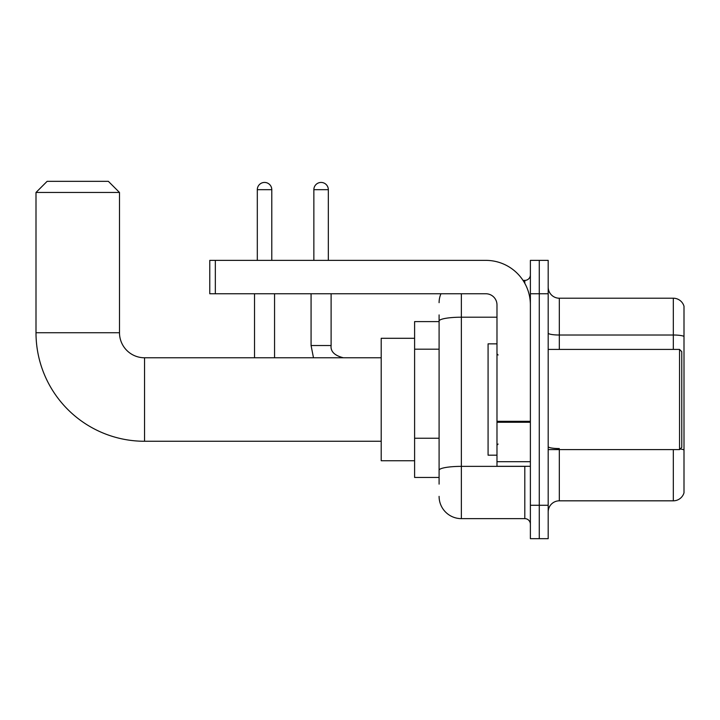 <?xml version="1.0" encoding="UTF-8"?>
<svg xmlns="http://www.w3.org/2000/svg" width="720" height="720" viewBox="0 0 720 720"><rect width="100%" height="100%" fill="white"/><g stroke="black" fill="none" stroke-linecap="round" stroke-linejoin="round"><path stroke-width="1.08" d="M439.092 321.597L414.603 321.597L414.603 477.441L439.092 477.441M439.092 484.119L439.092 314.919M530.379 505.278L530.379 538.668L539.28 538.668L539.28 505.278L539.28 538.668L548.19 538.668L548.19 505.278L539.28 505.278L539.28 293.76L539.28 505.278L530.379 505.278L530.379 293.76L539.28 293.76L539.28 260.37L539.28 293.76L548.19 293.76L548.19 505.278M548.19 293.76L548.19 260.37L530.379 260.37L530.379 293.76M461.358 293.76L461.358 518.634L524.808 518.634L524.808 466.308M523.035 280.404L524.808 280.404A5.562 5.562 0 0 0 530.379 274.842M439.092 342.513L439.092 321.066A22.266 3.87 180 0 1 461.358 317.205L496.98 317.205M530.379 524.196A5.562 5.562 0 0 0 524.808 518.634M439.092 302.67A22.266 22.266 0 0 1 440.955 293.76M461.358 518.634A22.266 22.266 0 0 1 439.092 496.368M548.19 511.956A11.133 11.133 0 0 1 559.323 500.823L673.317 500.823L673.317 449.613M684 306.234A11.133 11.133 0 0 0 673.317 298.215A11.133 11.133 0 0 1 684 306.234L684 492.804A11.133 11.133 0 0 1 673.317 500.823M684 336.402A11.133 1.935 180 0 0 673.317 335.016L673.317 298.215L559.323 298.215A11.133 11.133 0 0 1 548.19 287.082A11.133 11.133 0 0 0 559.323 298.215L559.323 349.425M381.204 441.261L144.54 441.261A108.54 108.54 0 0 1 36 332.73L36 192.465L47.133 181.332L108.36 181.332L119.493 192.465L36 192.465M144.54 441.261L144.54 357.777A25.047 25.047 0 0 1 119.493 332.73L119.493 192.465M414.603 338.292L381.204 338.292L381.204 460.746L414.603 460.746M257.31 260.37L257.31 189.675A7.236 7.236 0 0 1 264.546 182.439A7.236 7.236 0 0 1 271.782 189.675L271.782 260.37M274.563 357.777L274.563 293.76M254.52 357.777L254.52 293.76M313.857 260.37L313.857 189.675A7.236 7.236 0 0 1 321.093 182.439A7.236 7.236 0 0 1 328.329 189.675L328.329 260.37M530.379 466.308L496.98 466.308L496.98 421.299L530.379 421.299M530.379 304.893A44.532 44.532 0 0 0 485.847 260.37L215.334 260.37L215.334 293.76L485.847 293.76A11.133 11.133 0 0 1 496.98 304.893L496.98 421.299M215.334 293.76L209.772 293.76L209.772 260.37L215.334 260.37M679.545 349.425L681.777 351.648L681.777 447.39L679.545 449.613L679.545 349.425L548.19 349.425M496.98 343.854L488.079 343.854L488.079 455.184L496.98 455.184M439.092 349.191L414.603 349.191M439.092 438.246L414.603 438.246M526.743 466.308A5.562 0.963 0 0 1 524.808 466.371L461.358 466.371A22.266 3.87 180 0 0 439.092 470.241M524.808 283.338L524.808 280.404M559.323 449.613L559.323 500.823M673.317 349.425L673.317 335.016L559.323 335.016A11.133 1.935 0 0 1 548.19 333.081M684 449.955A11.133 1.935 180 0 0 680.184 448.974M559.323 448.56A11.133 1.935 -0 0 1 548.19 446.625M36 332.73L119.493 332.73M257.31 189.675L271.782 189.675M313.488 357.777L311.076 345.528L313.488 357.777L311.076 345.528L313.488 357.777L311.076 345.528L331.092 345.528C330.435 351.468 334.521 355.545 343.359 357.777C334.521 355.545 330.435 351.468 331.11 345.528C330.435 351.468 334.521 355.545 343.359 357.777C334.521 355.545 330.435 351.468 331.11 345.528L331.11 293.76M313.857 189.675L328.329 189.675M530.379 422.262L496.98 422.262M496.98 461.709L530.379 461.709M381.204 357.777L144.54 357.777M331.11 345.528C330.435 351.468 334.521 355.545 343.359 357.777M311.076 345.528L311.076 293.76M548.19 449.613L679.545 449.613M498.096 354.987L496.98 353.88M498.096 444.051L496.98 445.158"/></g></svg>
